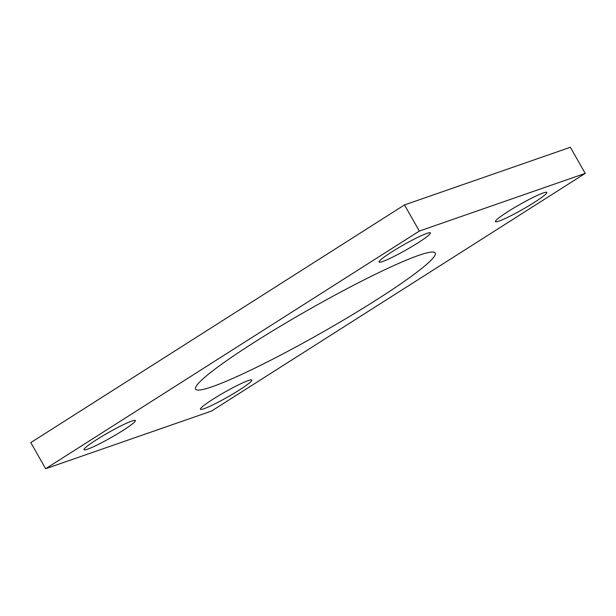 <?xml version="1.0" encoding="UTF-8"?>
<svg xmlns="http://www.w3.org/2000/svg" width="616" height="616" viewBox="0 0 616 616"><rect width="100%" height="100%" fill="white"/><g stroke="black" fill="none" stroke-linecap="round" stroke-linejoin="round"><path stroke-width="0.92" d="M30.8 442.604L404.496 204.928L570.362 147.278L585.2 173.396L211.504 411.072L45.638 468.722L30.8 442.604M45.638 468.722L419.334 231.054L404.496 204.928M212.158 386.733A137.791 13.205 150.4 0 0 350.235 316.039A137.791 13.205 150.4 0 0 435.227 252.999A137.791 13.205 150.4 0 0 308.893 309.579A137.791 13.205 150.4 0 0 195.611 389.12A137.791 13.205 150.4 0 0 212.158 386.733M499.006 221.09A29.53 2.834 150.4 0 0 528.59 205.936A29.53 2.834 150.4 0 0 546.8 192.431A29.53 2.834 150.4 0 0 519.735 204.55A29.53 2.834 150.4 0 0 495.457 221.598A29.53 2.834 150.4 0 0 499.006 221.09M203.981 408.724A29.53 2.834 150.4 0 0 233.564 393.57A29.53 2.834 150.4 0 0 251.775 380.064A29.53 2.834 150.4 0 0 224.709 392.192A29.53 2.834 150.4 0 0 200.431 409.232A29.53 2.834 150.4 0 0 203.981 408.724M382.605 261.546A29.53 2.834 150.4 0 0 412.196 246.4A29.53 2.834 150.4 0 0 430.407 232.886A29.53 2.834 150.4 0 0 403.334 245.014A29.53 2.834 150.4 0 0 379.063 262.054A29.53 2.834 150.4 0 0 382.605 261.546M87.58 449.18A29.53 2.834 150.4 0 0 117.171 434.034A29.53 2.834 150.4 0 0 135.381 420.528A29.53 2.834 150.4 0 0 108.316 432.648A29.53 2.834 150.4 0 0 84.038 449.695A29.53 2.834 150.4 0 0 87.58 449.18M419.334 231.054L585.2 173.396"/></g></svg>
